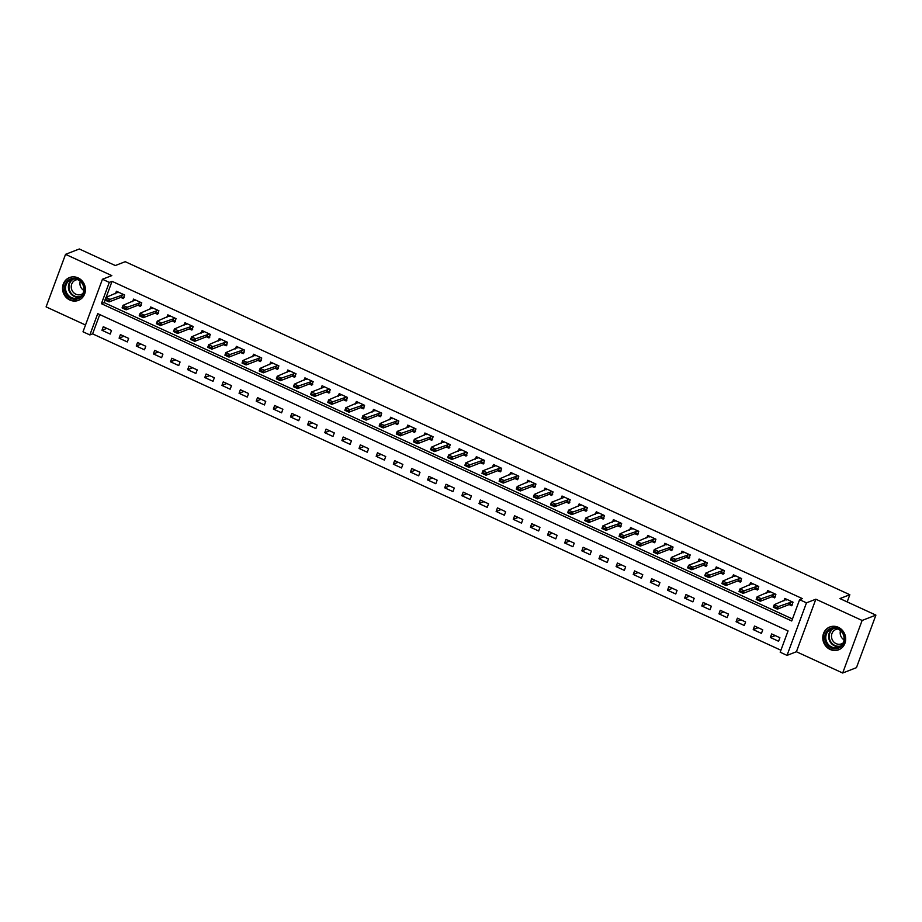 <?xml version="1.0" encoding="UTF-8"?>
<svg xmlns="http://www.w3.org/2000/svg" width="922" height="922" viewBox="0 0 922 922"><rect width="100%" height="100%" fill="white"/><g stroke="black" fill="none" stroke-linecap="round" stroke-linejoin="round"><path stroke-width="1.38" d="M69.888 300.042A12.228 11.329 -111.2 0 0 78.416 300.365A12.228 11.329 -111.2 0 0 85.435 289.404A12.228 11.329 -111.2 0 0 78.082 277.891A12.228 11.329 -111.2 0 0 69.553 277.557A12.228 11.329 -111.2 0 0 62.535 288.528A12.228 11.329 -111.2 0 0 69.888 300.042M830.134 649.468A12.228 11.329 -111.2 0 0 838.663 649.791A12.228 11.329 -111.2 0 0 845.681 638.831A12.228 11.329 -111.2 0 0 838.329 627.306A12.228 11.329 -111.2 0 0 829.812 626.983A12.228 11.329 -111.2 0 0 822.781 637.943A12.228 11.329 -111.2 0 0 830.134 649.468M89.86 334.94L83.003 331.793L102.434 279.251L109.292 282.397L101.408 303.695L791.733 620.979L799.616 599.68L806.473 602.838L787.031 655.381L780.185 652.223L788.056 630.925L97.732 313.641L89.86 334.94L92.615 333.868L780.922 650.229M847.168 601.916L849.83 594.725L125.231 261.687L115.308 265.536L79.315 248.986L65.543 254.345L46.1 306.888L85.516 325.005M849.83 594.725L839.907 598.574L875.9 615.112L856.457 667.655L842.685 673.014L862.116 620.46L815.843 599.196L806.473 602.838M815.843 599.196L796.412 651.739L842.685 673.014M796.412 651.739L787.031 655.381M875.9 615.112L862.116 620.46M99.749 314.563L92.615 333.868M779.885 637.713L771.668 633.933L770.354 637.482L778.583 641.263L779.885 637.713M762.748 629.83L754.53 626.05L753.216 629.599L761.434 633.379L762.748 629.83M745.61 621.958L737.393 618.178L736.079 621.728L744.296 625.508L745.61 621.958M728.472 614.075L720.255 610.295L718.941 613.845L727.158 617.625L728.472 614.075M711.335 606.203L703.117 602.423L701.803 605.973L710.021 609.753L711.335 606.203M694.197 598.32L685.98 594.54L684.666 598.09L692.883 601.87L694.197 598.32M677.059 590.449L668.83 586.669L667.528 590.218L675.745 593.999L677.059 590.449M659.922 582.577L651.693 578.786L650.379 582.335L658.608 586.127L659.922 582.577M642.784 574.694L634.555 570.914L633.241 574.464L641.47 578.244L642.784 574.694M625.646 566.823L617.417 563.031L616.103 566.592L624.332 570.372L625.646 566.823M608.508 558.939L600.28 555.159L598.966 558.709L607.195 562.489L608.508 558.939M591.371 551.068L583.142 547.288L581.828 550.837L590.057 554.618L591.371 551.068M574.233 543.185L566.004 539.405L564.69 542.954L572.919 546.734L574.233 543.185M557.095 535.313L548.867 531.533L547.553 535.083L555.782 538.863L557.095 535.313M539.958 527.43L531.729 523.65L530.415 527.2L538.644 530.98L539.958 527.43M522.82 519.559L514.591 515.778L513.277 519.328L521.506 523.108L522.82 519.559M505.682 511.675L497.454 507.895L496.14 511.445L504.369 515.225L505.682 511.675M488.545 503.804L480.316 500.024L479.002 503.573L487.231 507.354L488.545 503.804M471.407 495.921L463.178 492.141L461.864 495.69L470.093 499.47L471.407 495.921M454.269 488.049L446.041 484.269L444.727 487.819L452.956 491.599L454.269 488.049M437.132 480.166L428.903 476.386L427.589 479.936L435.818 483.716L437.132 480.166M419.994 472.295L411.765 468.514L410.451 472.064L418.68 475.844L419.994 472.295M402.856 464.411L394.628 460.631L393.314 464.181L401.543 467.973L402.856 464.411M385.719 456.54L377.49 452.76L376.176 456.309L384.405 460.09L385.719 456.54M368.581 448.668L360.352 444.877L359.038 448.438L367.267 452.218L368.581 448.668M351.432 440.785L343.215 437.005L341.901 440.555L350.13 444.335L351.432 440.785M334.294 432.914L326.077 429.133L324.763 432.683L332.98 436.463L334.294 432.914M317.156 425.03L308.939 421.25L307.625 424.8L315.843 428.58L317.156 425.03M300.019 417.159L291.801 413.379L290.488 416.928L298.705 420.709L300.019 417.159M282.881 409.276L274.664 405.496L273.35 409.045L281.567 412.826L282.881 409.276M265.743 401.404L257.515 397.624L256.212 401.174L264.43 404.954L265.743 401.404M248.606 393.521L240.377 389.741L239.063 393.291L247.292 397.071L248.606 393.521M231.468 385.65L223.239 381.869L221.925 385.419L230.154 389.199L231.468 385.65M214.33 377.766L206.102 373.986L204.788 377.536L213.017 381.316L214.33 377.766M197.193 369.895L188.964 366.115L187.65 369.664L195.879 373.445L197.193 369.895M180.055 362.012L171.826 358.232L170.512 361.781L178.741 365.561L180.055 362.012M162.917 354.14L154.689 350.36L153.375 353.91L161.604 357.69L162.917 354.14M145.78 346.257L137.551 342.477L136.237 346.027L144.466 349.807L145.78 346.257M128.642 338.386L120.413 334.605L119.099 338.155L127.328 341.935L128.642 338.386M111.504 330.502L103.276 326.722L101.962 330.272L110.191 334.064L111.504 330.502M799.616 599.68L802.371 598.609L112.046 281.325L106.111 297.391M105.096 300.111L104.174 302.623L792.482 618.985M789.151 604.578L791.71 605.754L793.024 602.204L784.795 598.424L783.861 600.96M772.014 596.707L774.572 597.882L775.886 594.333L767.657 590.553L766.724 593.077M754.876 588.824L757.435 589.999L758.748 586.45L750.52 582.669L749.586 585.205M737.738 580.952L740.297 582.128L741.611 578.578L733.382 574.798L732.448 577.333M720.601 573.069L723.159 574.245L724.473 570.695L716.244 566.915L715.311 569.45M703.463 565.198L706.022 566.373L707.335 562.823L699.107 559.043L698.173 561.579M686.325 557.314L688.884 558.49L690.198 554.94L681.969 551.16L681.035 553.696M669.188 549.443L671.746 550.618L673.06 547.069L664.831 543.288L663.898 545.824M652.05 541.571L654.608 542.747L655.922 539.186L647.693 535.405L646.76 537.941M634.912 533.688L637.471 534.864L638.785 531.314L630.556 527.534L629.622 530.069M617.775 525.817L620.333 526.992L621.647 523.442L613.418 519.651L612.485 522.186M600.637 517.933L603.195 519.109L604.509 515.559L596.28 511.779L595.335 514.315M583.499 510.062L586.058 511.237L587.372 507.688L579.143 503.908L578.198 506.432M566.362 502.179L568.92 503.354L570.222 499.805L562.005 496.024L561.06 498.56M549.212 494.307L551.771 495.483L553.085 491.933L544.867 488.153L543.922 490.677M532.075 486.424L534.633 487.6L535.947 484.05L527.73 480.27L526.785 482.805M514.937 478.553L517.496 479.728L518.809 476.178L510.592 472.398L509.647 474.922M497.799 470.669L500.358 471.845L501.672 468.295L493.454 464.515L492.509 467.051M480.662 462.798L483.22 463.973L484.534 460.424L476.317 456.644L475.372 459.168M463.524 454.915L466.083 456.09L467.396 452.541L459.168 448.76L458.234 451.296M446.386 447.043L448.945 448.219L450.259 444.669L442.03 440.889L441.096 443.424M429.249 439.16L431.807 440.336L433.121 436.786L424.892 433.006L423.959 435.541M412.111 431.289L414.67 432.464L415.983 428.914L407.755 425.134L406.821 427.67M394.973 423.405L397.532 424.581L398.846 421.031L390.617 417.251L389.683 419.787M377.836 415.534L380.394 416.709L381.708 413.16L373.479 409.38L372.546 411.915M360.698 407.662L363.256 408.838L364.57 405.288L356.341 401.496L355.408 404.032M343.56 399.779L346.119 400.955L347.433 397.405L339.204 393.625L338.27 396.16M326.423 391.908L328.981 393.083L330.295 389.533L322.066 385.742L321.133 388.277M309.285 384.025L311.843 385.2L313.157 381.65L304.928 377.87L303.995 380.406M292.147 376.153L294.706 377.329L296.02 373.779L287.791 369.999L286.857 372.523M275.01 368.27L277.568 369.445L278.882 365.896L270.653 362.115L269.72 364.651M257.872 360.398L260.43 361.574L261.744 358.024L253.515 354.244L252.582 356.768M240.734 352.515L243.293 353.691L244.607 350.141L236.378 346.361L235.444 348.896M223.597 344.644L226.155 345.819L227.469 342.269L219.24 338.489L218.307 341.013M206.459 336.761L209.017 337.936L210.331 334.386L202.102 330.606L201.169 333.142M189.321 328.889L191.88 330.064L193.194 326.515L184.965 322.735L184.031 325.27M172.184 321.006L174.742 322.181L176.056 318.632L167.827 314.851L166.882 317.387M155.046 313.134L157.604 314.31L158.907 310.76L150.689 306.98L149.744 309.515M137.897 305.251L140.467 306.427L141.769 302.877L133.552 299.097L132.607 301.632M120.759 297.38L123.318 298.555L124.631 295.005L116.414 291.225L115.469 293.761M102.434 279.251L111.816 275.609L65.543 254.345M112.046 281.325L109.292 282.397M104.174 302.623L101.408 303.695M775.252 635.581L770.354 637.482M106.86 328.37L101.962 330.272M123.997 336.253L119.099 338.155M141.135 344.125L136.237 346.027M158.273 352.008L153.375 353.91M175.411 359.88L170.512 361.781M192.56 367.763L187.65 369.664M209.697 375.634L204.788 377.536M226.835 383.517L221.925 385.419M243.973 391.389L239.063 393.291M261.11 399.272L256.212 401.174M278.248 407.144L273.35 409.045M295.386 415.027L290.488 416.928M312.523 422.898L307.625 424.8M329.661 430.781L324.763 432.683M346.799 438.653L341.901 440.555M363.936 446.525L359.038 448.438M381.074 454.408L376.176 456.309M398.212 462.279L393.314 464.181M415.349 470.162L410.451 472.064M432.487 478.034L427.589 479.936M449.625 485.917L444.727 487.819M466.763 493.789L461.864 495.69M483.9 501.672L479.002 503.573M501.038 509.543L496.14 511.445M518.176 517.426L513.277 519.328M535.313 525.298L530.415 527.2M552.451 533.181L547.553 535.083M569.589 541.053L564.69 542.954M586.726 548.936L581.828 550.837M603.875 556.807L598.966 558.709M621.013 564.69L616.103 566.592M638.151 572.562L633.241 574.464M655.288 580.434L650.379 582.335M672.426 588.317L667.528 590.218M689.564 596.188L684.666 598.09M706.701 604.071L701.803 605.973M723.839 611.943L718.941 613.845M740.977 619.826L736.079 621.728M758.115 627.698L753.216 629.599M786.616 599.265L786.339 599.992M791.525 604.359L792.125 604.636M792.159 601.812L778.375 606.572L777.43 609.131L773.316 607.241L774.261 604.682L786.662 599.288M776.243 607.448L774.18 606.503L776.082 607.875L778.375 606.572L774.261 604.682L774.18 606.503M792.574 604.844L789.566 604.417L777.43 609.131L776.082 607.875M773.316 607.241L774.031 606.93M769.478 591.382L769.202 592.12M774.388 596.488L774.987 596.764M775.022 593.929L761.238 598.701L760.293 601.248L756.178 599.358L757.123 596.811L769.524 591.405M759.106 599.565L757.043 598.62L758.944 599.992L761.238 598.701L757.123 596.811L757.043 598.62M775.425 596.972L772.429 596.546L760.293 601.248L758.944 599.992M756.178 599.358L756.893 599.046M752.34 583.511L752.064 584.237M757.25 588.605L757.849 588.881M757.884 586.058L744.1 590.818L743.155 593.376L739.041 591.486L739.986 588.928L752.387 583.534M741.968 591.693L739.905 590.748L741.807 592.12L744.1 590.818L739.986 588.928L739.905 590.748M758.287 589.089L755.291 588.662L743.155 593.376L741.807 592.12M739.041 591.486L739.755 591.175M735.203 575.628L734.926 576.365M740.112 580.733L740.712 581.01M740.746 578.175L726.962 582.946L726.017 585.493L721.903 583.603L722.848 581.056L735.249 575.651M724.83 583.81L722.767 582.865L724.669 584.237L726.962 582.946L722.848 581.056L722.767 582.865M741.15 581.217L738.153 580.791L726.017 585.493L724.669 584.237M721.903 583.603L722.618 583.292M718.065 567.756L717.789 568.494M722.975 572.85L723.574 573.127M723.609 570.303L709.825 575.063L708.88 577.621L704.765 575.731L705.71 573.173L718.111 567.779M707.693 575.939L705.63 574.994L707.531 576.365L709.825 575.063L705.71 573.173L705.63 574.994M724.012 573.334L721.004 572.919L708.88 577.621L707.531 576.365M704.765 575.731L705.48 575.42M828.429 629.738A10.591 9.808 68.8 0 1 842.374 632.043A10.591 9.808 68.8 0 1 840.922 646.691A10.591 9.808 68.8 0 1 826.976 644.386A10.591 9.808 68.8 0 1 828.429 629.738M840.726 645.953A9.808 9.082 -111.2 0 0 842.823 633.564A9.808 9.082 -111.2 0 0 831.402 628.965A9.808 9.082 -111.2 0 0 829.166 630.256A9.808 9.082 -111.2 0 0 827.08 642.657A9.808 9.082 -111.2 0 0 838.501 647.244A9.808 9.082 -111.2 0 0 840.726 645.953M843.146 642.922A7.722 7.146 68.8 0 1 841.509 643.844A7.722 7.146 68.8 0 1 832.508 640.225A7.722 7.146 68.8 0 1 834.168 630.464A7.722 7.146 68.8 0 1 835.92 629.449A7.722 7.146 68.8 0 1 837.752 629.023M831.713 626.441A12.159 11.26 -111.2 0 0 830.273 626.879A12.159 11.26 -111.2 0 0 827.507 628.481A12.159 11.26 -111.2 0 0 824.913 643.856A12.159 11.26 -111.2 0 0 839.078 649.549A12.159 11.26 -111.2 0 0 840.426 648.904M844.045 639.856A7.722 7.146 68.8 0 1 840.484 630.683M70.879 298.382A10.591 9.808 68.8 0 1 65.174 284.541A10.591 9.808 68.8 0 1 77.967 279.205A10.591 9.808 68.8 0 1 83.683 293.046A10.591 9.808 68.8 0 1 70.879 298.382M77.99 279.804A9.808 9.082 -111.2 0 0 71.155 279.55A9.808 9.082 -111.2 0 0 65.531 288.332A9.808 9.082 -111.2 0 0 71.42 297.564A9.808 9.082 -111.2 0 0 78.243 297.818A9.808 9.082 -111.2 0 0 83.879 289.035A9.808 9.082 -111.2 0 0 77.99 279.804M83.798 290.43A7.722 7.146 68.8 0 1 80.237 281.256M82.899 293.496A7.722 7.146 68.8 0 1 81.263 294.418A7.722 7.146 68.8 0 1 75.881 294.21A7.722 7.146 68.8 0 1 71.236 286.949A7.722 7.146 68.8 0 1 75.673 280.023A7.722 7.146 68.8 0 1 77.506 279.608M71.467 277.015A12.159 11.26 -111.2 0 0 70.026 277.464A12.159 11.26 -111.2 0 0 63.053 288.356A12.159 11.26 -111.2 0 0 70.36 299.8A12.159 11.26 -111.2 0 0 78.819 300.123A12.159 11.26 -111.2 0 0 80.179 299.477M706.471 562.432L692.687 567.191L691.742 569.75L687.628 567.848L688.573 565.301L700.651 560.611M705.837 564.979L706.436 565.255M690.555 568.056L688.492 567.111L690.394 568.482L692.687 567.191L688.573 565.301L688.492 567.111M706.874 565.463L703.866 565.036L691.742 569.75L690.394 568.482M687.628 567.848L688.331 567.537M683.79 552.001L683.513 552.739M688.699 557.095L689.299 557.372M689.333 554.548L675.549 559.308L674.604 561.867L670.49 559.977L671.435 557.418L683.836 552.024M673.417 560.184L671.354 559.239L673.256 560.611L675.549 559.308L671.435 557.418L671.354 559.239M689.737 557.58L686.729 557.165L674.604 561.867L673.256 560.611M670.49 559.977L671.193 559.666M666.641 544.118L666.376 544.856M671.562 549.224L672.161 549.5M672.196 546.677L658.412 551.437L657.467 553.995L653.352 552.105L654.297 549.547L666.698 544.141M656.268 552.301L654.217 551.356L656.118 552.727L658.412 551.437L654.297 549.547L654.217 551.356M672.599 549.708L669.591 549.282L657.467 553.995L656.118 552.727M653.352 552.105L654.055 551.782M649.503 536.247L649.238 536.984M654.424 541.352L655.023 541.617M655.058 538.794L641.274 543.554L640.329 546.112L636.215 544.222L637.16 541.663L649.561 536.27M639.13 544.429L637.079 543.484L638.981 544.856L641.274 543.554L637.16 541.663L637.079 543.484M655.461 541.825L652.453 541.41L640.329 546.112L638.981 544.856M636.215 544.222L636.918 543.911M632.365 528.364L632.1 529.101M637.286 533.469L637.886 533.746M637.92 530.922L624.136 535.682L623.191 538.241L619.077 536.35L620.022 533.792L632.423 528.387M621.993 536.546L619.941 535.601L621.843 536.973L624.136 535.682L620.022 533.792L619.941 535.601M638.324 533.953L635.316 533.527L623.191 538.241L621.843 536.973M619.077 536.35L619.78 536.028M615.228 520.492L614.962 521.23M620.137 525.598L620.748 525.874M620.783 523.039L606.999 527.799L606.054 530.357L601.939 528.467L602.884 525.909L615.285 520.515M604.855 528.675L602.804 527.73L604.705 529.101L606.999 527.799L602.884 525.909L602.804 527.73M621.186 526.07L618.178 525.655L606.054 530.357L604.705 529.101M601.939 528.467L602.642 528.156M598.09 512.609L597.825 513.347M603 517.715L603.61 517.991M603.645 515.168L589.861 519.927L588.916 522.486L584.802 520.596L585.747 518.037L598.148 512.632M587.717 520.792L585.666 519.847L587.568 521.218L589.861 519.927L585.747 518.037L585.666 519.847M604.048 518.199L601.04 517.772L588.916 522.486L587.568 521.218M584.802 520.596L585.505 520.273M580.952 504.737L580.687 505.475M585.862 509.843L586.461 510.12M586.507 507.284L572.723 512.044L571.778 514.603L567.664 512.713L568.609 510.154L581.01 504.76M570.58 512.92L568.528 511.975L570.43 513.347L572.723 512.044L568.609 510.154L568.528 511.975M586.911 510.315L583.903 509.901L571.778 514.603L570.43 513.347M567.664 512.713L568.367 512.402M563.815 496.854L563.549 497.592L563.872 496.877M568.724 501.96L569.323 502.236M569.37 499.413L555.586 504.173L554.641 506.731L550.526 504.841L551.471 502.283L563.596 497.58M553.442 505.049L551.391 504.092L553.292 505.463L555.586 504.173L551.471 502.283L551.391 504.092M569.773 502.444L566.765 502.017L554.641 506.731L553.292 505.463M550.526 504.841L551.229 504.518M546.677 488.983L546.412 489.72M551.587 494.088L552.186 494.365M552.232 491.53L538.448 496.301L537.503 498.848L533.389 496.958L534.334 494.399L546.734 489.006M536.304 497.165L534.253 496.22L536.155 497.592L538.448 496.301L534.334 494.399L534.253 496.22M552.635 494.561L549.627 494.146L537.503 498.848L536.155 497.592M533.389 496.958L534.092 496.647M529.539 481.111L529.274 481.837M534.449 486.205L535.048 486.482M535.094 483.658L521.31 488.418L520.365 490.977L516.251 489.086L517.196 486.528L529.597 481.134M519.167 489.294L517.115 488.349L519.005 489.72L521.31 488.418L517.196 486.528L517.115 488.349M535.498 486.689L532.49 486.263L520.365 490.977L519.005 489.72M516.251 489.086L516.954 488.775M512.402 473.228L512.125 473.966M517.311 478.334L517.91 478.61M517.957 475.775L504.173 480.546L503.228 483.093L499.113 481.203L500.058 478.656L512.448 473.251M502.029 481.411L499.978 480.466L501.868 481.837L504.173 480.546L500.058 478.656L499.978 480.466M518.36 478.806L515.352 478.391L503.228 483.093L501.868 481.837M499.113 481.203L499.816 480.892M500.819 467.903L487.035 472.663L486.09 475.222L481.976 473.332L482.921 470.773L494.987 466.083M500.173 470.451L500.773 470.727M484.891 473.539L482.84 472.594L484.73 473.966L487.035 472.663L482.921 470.773L482.84 472.594M501.222 470.935L498.214 470.508L486.09 475.222L484.73 473.966M481.976 473.332L482.679 473.021M478.126 457.473L477.85 458.211M483.036 462.579L483.635 462.856M483.681 460.02L469.897 464.792L468.952 467.339L464.838 465.449L465.783 462.902L478.172 457.496M467.754 465.656L465.702 464.711L467.592 466.083L469.897 464.792L465.783 462.902L465.702 464.711M484.085 463.063L481.077 462.637L468.952 467.339L467.592 466.083M464.838 465.449L465.541 465.137M460.988 449.602L460.712 450.328M465.898 454.696L466.497 454.972M466.532 452.149L452.76 456.909L451.815 459.467L447.7 457.577L448.645 455.019L461.035 449.625M450.616 457.785L448.565 456.839L450.455 458.211L452.76 456.909L448.645 455.019L448.565 456.839M466.947 455.18L463.939 454.765L451.815 459.467L450.455 458.211M447.7 457.577L448.403 457.266M443.851 441.719L443.574 442.456M448.76 446.824L449.36 447.101M449.394 444.266L435.622 449.037L434.677 451.584L430.562 449.694L431.508 447.147L443.897 441.742M433.478 449.901L431.427 448.956L433.317 450.328L435.622 449.037L431.508 447.147L431.427 448.956M449.809 447.308L446.801 446.882L434.677 451.584L433.317 450.328M430.562 449.694L431.266 449.383M426.713 433.847L426.437 434.585M431.623 438.941L432.222 439.218M432.257 436.394L418.484 441.154L417.528 443.713L413.425 441.822L414.37 439.264L426.759 433.87M416.341 442.03L414.278 441.085L416.179 442.456L418.484 441.154L414.37 439.264L414.278 441.085M432.672 439.425L429.664 439.01L417.528 443.713L416.179 442.456M413.425 441.822L414.128 441.511M415.119 428.523L401.335 433.282L400.39 435.841L396.287 433.951L397.232 431.392L409.299 426.702M414.485 431.07L415.084 431.346M399.203 434.147L397.14 433.202L399.042 434.573L401.335 433.282L397.232 431.392L397.14 433.202M415.534 431.554L412.526 431.127L400.39 435.841L399.042 434.573M396.287 433.951L396.99 433.628M392.438 418.092L392.161 418.83M397.347 423.198L397.947 423.463M397.981 420.639L384.197 425.399L383.252 427.958L379.138 426.068L380.095 423.509L392.484 418.115M382.065 426.275L380.002 425.33L381.904 426.702L384.197 425.399L380.095 423.509L380.002 425.33M398.396 423.671L395.388 423.256L383.252 427.958L381.904 426.702M379.138 426.068L379.852 425.757M375.3 410.209L375.024 410.947M380.21 415.315L380.809 415.592M380.844 412.768L367.06 417.528L366.115 420.086L362 418.196L362.945 415.638L375.346 410.232M364.928 418.392L362.865 417.447L364.766 418.819L367.06 417.528L362.945 415.638L362.865 417.447M381.259 415.799L378.25 415.373L366.115 420.086L364.766 418.819M362 418.196L362.715 417.873M358.162 402.338L357.886 403.075M363.072 407.443L363.671 407.72M363.706 404.885L349.922 409.645L348.977 412.203L344.863 410.313L345.808 407.755L358.209 402.361M347.79 410.521L345.727 409.575L347.629 410.947L349.922 409.645L345.808 407.755L345.727 409.575M364.109 407.916L361.113 407.501L348.977 412.203L347.629 410.947M344.863 410.313L345.577 410.002M341.025 394.455L340.748 395.192M345.934 399.56L346.534 399.837M346.568 397.013L332.784 401.773L331.839 404.332L327.725 402.441L328.67 399.883L341.071 394.478M330.652 402.637L328.589 401.692L330.491 403.064L332.784 401.773L328.67 399.883L328.589 401.692M346.972 400.044L343.975 399.618L331.839 404.332L330.491 403.064M327.725 402.441L328.439 402.119M329.431 389.13L315.647 393.89L314.702 396.448L310.587 394.558L311.532 392L323.61 387.321M328.797 391.689L329.396 391.965M313.515 394.766L311.452 393.821L313.353 395.192L315.647 393.89L311.532 392L311.452 393.821M329.834 392.161L326.837 391.746L314.702 396.448L313.353 395.192M310.587 394.558L311.302 394.247M306.749 378.7L306.473 379.438M311.659 383.806L312.258 384.082M312.293 381.259L298.509 386.018L297.564 388.577L293.45 386.687L294.395 384.128L306.796 378.723M296.377 386.883L294.314 385.938L296.216 387.309L298.509 386.018L294.395 384.128L294.314 385.938M312.696 384.29L309.7 383.863L297.564 388.577L296.216 387.309M293.45 386.687L294.164 386.364M289.612 370.828L289.335 371.566M294.521 375.934L295.121 376.211M295.155 373.375L281.371 378.135L280.426 380.694L276.312 378.804L277.257 376.245L289.658 370.851M279.239 379.011L277.176 378.066L279.078 379.438L281.371 378.135L277.257 376.245L277.176 378.066M295.559 376.407L292.551 375.992L280.426 380.694L279.078 379.438M276.312 378.804L277.015 378.493M272.474 362.945L272.197 363.683M277.384 368.051L277.983 368.327M278.018 365.504L264.234 370.264L263.289 372.822L259.174 370.932L260.119 368.374L272.52 362.968M262.102 371.14L260.039 370.195L261.94 371.554L264.234 370.264L260.119 368.374L260.039 370.195M278.421 368.535L275.413 368.108L263.289 372.822L261.94 371.554M259.174 370.932L259.877 370.609M255.325 355.074L255.06 355.811M260.246 360.179L260.845 360.456M260.88 357.621L247.096 362.392L246.151 364.939L242.037 363.049L242.982 360.49L255.382 355.097M244.964 363.256L242.901 362.311L244.803 363.683L247.096 362.392L242.982 360.49L242.901 362.311M261.283 360.652L258.275 360.237L246.151 364.939L244.803 363.683M242.037 363.049L242.74 362.738M238.187 347.202L237.922 347.928M243.108 352.296L243.708 352.573M243.742 349.749L229.958 354.509L229.013 357.068L224.899 355.177L225.844 352.619L238.245 347.225M227.815 355.385L225.763 354.44L227.665 355.811L229.958 354.509L225.844 352.619L225.763 354.44M244.146 352.78L241.138 352.354L229.013 357.068L227.665 355.811M224.899 355.177L225.602 354.866M221.05 339.319L220.784 340.057M225.971 344.425L226.57 344.701M226.605 341.866L212.821 346.637L211.876 349.184L207.761 347.294L208.706 344.747L221.107 339.342M210.677 347.502L208.626 346.557L210.527 347.928L212.821 346.637L208.706 344.747L208.626 346.557M227.008 344.897L224 344.482L211.876 349.184L210.527 347.928M207.761 347.294L208.464 346.983M203.912 331.447L203.647 332.174M208.821 336.542L209.432 336.818M209.467 333.995L195.683 338.754L194.738 341.313L190.624 339.423L191.569 336.864L203.969 331.471M193.539 339.63L191.488 338.685L193.39 340.057L195.683 338.754L191.569 336.864L191.488 338.685M209.87 337.026L206.862 336.599L194.738 341.313L193.39 340.057M190.624 339.423L191.327 339.112M186.774 323.564L186.509 324.302M191.684 328.67L192.295 328.947M192.329 326.111L178.545 330.883L177.6 333.43L173.486 331.54L174.431 328.993L186.832 323.587M176.402 331.747L174.35 330.802L176.252 332.174L178.545 330.883L174.431 328.993L174.35 330.802M192.733 329.154L189.725 328.728L177.6 333.43L176.252 332.174M173.486 331.54L174.189 331.228M169.636 315.693L169.371 316.43M174.546 320.787L175.145 321.063M175.192 318.24L161.408 323L160.463 325.558L156.348 323.668L157.293 321.11L169.694 315.716M159.264 323.876L157.213 322.93L159.114 324.302L161.408 323L157.293 321.11L157.213 322.93M175.595 321.271L172.587 320.856L160.463 325.558L159.114 324.302M156.348 323.668L157.051 323.357M152.499 307.81L152.234 308.547M157.408 312.915L158.008 313.192M158.054 310.368L144.27 315.128L143.325 317.675L139.21 315.785L140.156 313.238L152.556 307.833M142.126 315.992L140.075 315.047L141.976 316.419L144.27 315.128L140.156 313.238L140.075 315.047M158.457 313.399L155.449 312.973L143.325 317.675L141.976 316.419M139.21 315.785L139.914 315.474M135.361 299.938L135.096 300.676M140.271 305.032L140.87 305.309M140.916 302.485L127.132 307.245L126.187 309.804L122.073 307.913L123.018 305.355L135.419 299.961M124.989 308.121L122.937 307.176L124.839 308.547L127.132 307.245L123.018 305.355L122.937 307.176M141.32 305.516L138.312 305.101L126.187 309.804L124.839 308.547M122.073 307.913L122.776 307.602M118.223 292.055L117.958 292.793M123.133 297.161L123.732 297.437M123.779 294.614L109.995 299.373L109.05 301.932L104.935 300.042L105.88 297.483L118.281 292.078M107.851 300.238L105.8 299.293L107.701 300.664L109.995 299.373L105.88 297.483L105.8 299.293M124.182 297.645L121.174 297.218L109.05 301.932L107.701 300.664M104.935 300.042L105.638 299.719M790.511 601.87L789.566 604.417M790.742 601.836L789.797 604.383M773.374 593.987L772.429 596.546M773.604 593.952L772.659 596.511M756.236 586.115L755.291 588.662M756.466 586.081L755.521 588.628M739.098 578.232L738.153 580.791M739.329 578.198L738.384 580.756M721.961 570.361L721.004 572.919M722.191 570.326L721.246 572.885M839.884 646.553A9.808 9.082 68.8 0 1 829.57 640.79A9.808 9.082 68.8 0 1 832.047 629.15A9.808 9.082 68.8 0 1 832.889 628.55M833.845 628.424A9.485 8.782 -111.2 0 0 832.508 629.3A9.485 8.782 -111.2 0 0 830.249 640.859A9.485 8.782 -111.2 0 0 840.668 645.999M79.638 297.138A9.808 9.082 68.8 0 1 74.29 296.446A9.808 9.082 68.8 0 1 68.447 288.044A9.808 9.082 68.8 0 1 72.642 279.124M73.599 278.997A9.485 8.782 -111.2 0 0 68.989 287.606A9.485 8.782 -111.2 0 0 74.67 296.054A9.485 8.782 -111.2 0 0 80.421 296.584M704.811 562.478L703.866 565.036M705.053 562.443L704.108 565.002M687.674 554.606L686.729 557.165M687.916 554.571L686.971 557.13M670.536 546.723L669.591 549.282M670.778 546.688L669.821 549.247M653.398 538.851L652.453 541.41M653.629 538.817L652.684 541.375M636.261 530.968L635.316 533.527M636.491 530.934L635.546 533.492M619.123 523.097L618.178 525.655M619.354 523.062L618.408 525.621M601.985 515.214L601.04 517.772M602.216 515.179L601.271 517.738M584.848 507.342L583.903 509.901M585.078 507.307L584.133 509.866M567.71 499.47L566.765 502.017M567.94 499.424L566.995 501.983M550.572 491.587L549.627 494.146M550.803 491.553L549.858 494.111M533.435 483.716L532.49 486.263M533.665 483.681L532.72 486.228M516.297 475.833L515.352 478.391M516.527 475.798L515.582 478.357M499.159 467.961L498.214 470.508M499.39 467.927L498.445 470.474M482.022 460.078L481.077 462.637M482.252 460.043L481.307 462.602M464.884 452.206L463.939 454.765M465.114 452.172L464.169 454.719M447.746 444.323L446.801 446.882M447.977 444.289L447.032 446.847M430.609 436.452L429.664 439.01M430.839 436.417L429.894 438.976M413.471 428.569L412.526 431.127M413.701 428.534L412.756 431.093M396.333 420.697L395.388 423.256M396.564 420.663L395.619 423.221M379.196 412.814L378.25 415.373M379.426 412.779L378.481 415.338M362.058 404.942L361.113 407.501M362.288 404.908L361.343 407.466M344.92 397.059L343.975 399.618M345.151 397.025L344.206 399.583M327.783 389.188L326.837 391.746M328.013 389.153L327.068 391.712M310.645 381.305L309.7 383.863M310.875 381.27L309.93 383.829M293.507 373.433L292.551 375.992M293.738 373.398L292.793 375.957M276.358 365.561L275.413 368.108M276.6 365.515L275.655 368.074M259.22 357.678L258.275 360.237M259.462 357.644L258.506 360.202M242.083 349.807L241.138 352.354M242.313 349.772L241.368 352.319M224.945 341.924L224 344.482M225.175 341.889L224.23 344.448M207.807 334.052L206.862 336.599M208.038 334.018L207.093 336.565M190.67 326.169L189.725 328.728M190.9 326.134L189.955 328.693M173.532 318.297L172.587 320.856M173.762 318.263L172.817 320.81M156.394 310.414L155.449 312.973M156.625 310.38L155.68 312.938M139.257 302.543L138.312 305.101M139.487 302.508L138.542 305.067M122.119 294.66L121.174 297.218M122.349 294.625L121.404 297.184M839.078 649.549L839.827 649.249M830.273 626.879L831.033 626.591M78.819 300.123L79.58 299.834M70.026 277.464L70.787 277.165"/></g></svg>
